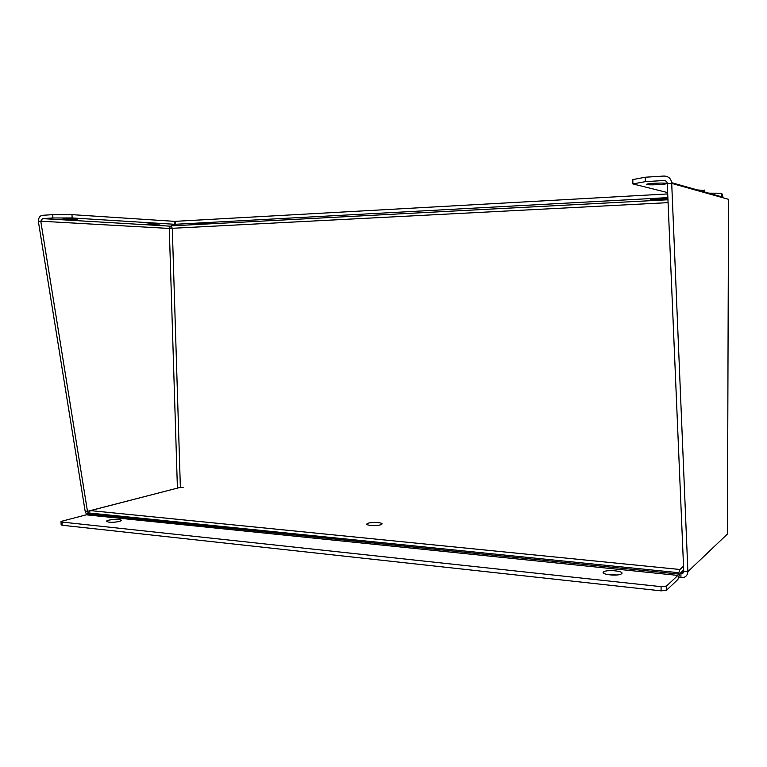 <?xml version="1.0" encoding="UTF-8"?>
<svg xmlns="http://www.w3.org/2000/svg" width="767" height="767" viewBox="0 0 767 767"><rect width="100%" height="100%" fill="white"/><g stroke="black" fill="none" stroke-linecap="round" stroke-linejoin="round"><path stroke-width="1.15" d="M196.429 224.089L195.192 223.945C193.322 223.494 207.004 223.197 208.231 223.657L196.429 224.089M651.01 199.717C647.866 199.152 664.337 198.231 667.079 198.816C670.626 199.382 653.839 200.331 651.097 199.727L651.01 199.717M148.089 224.472L146.66 224.309C144.838 223.849 158.75 223.59 159.91 224.06L148.089 224.472M64.802 219.506L62.856 219.276C60.833 218.72 76.345 218.499 77.64 219.065L64.802 219.506M704.48 190.494L697.366 189.948M647.06 184.531C643.379 183.764 662.017 182.536 665.9 183.303C670.866 184.051 651.365 185.393 647.358 184.588L647.06 184.531M680.933 577.685C685.209 577.8 687.529 575.787 687.884 571.636L727.432 534.024L728.525 199.315L671.71 183.39L687.884 571.636L683.742 571.214C683.646 572.939 682.707 573.754 680.933 573.658L680.933 577.685L678.843 577.474M85.118 511.09L38.35 221.347L40.776 221.203L87.467 511.33L85.118 511.09L86.594 514.676M88.08 512.596L87.467 511.33L177.407 488.119M668.076 202.641L169.277 228.451L177.407 488.052L178.212 487.908M683.742 571.214L667.271 183.658L671.71 183.39C671.23 178.673 668.642 176.218 663.944 176.046L645.287 177.225L632.833 179.583L632.852 183.917L645.287 181.654L645.287 177.225M72.002 214.645L52.76 214.655L52.894 217.981L72.127 217.953L72.002 214.645L174.473 221.347L174.569 224.28L72.127 217.953M52.894 217.981L42.501 218.614L40.776 221.203L169.277 228.451L170.581 226.198L174.569 224.28M52.76 214.655L42.367 215.316C39.807 215.824 38.465 217.838 38.35 221.347M645.287 181.654L663.944 180.504C665.957 180.59 667.069 181.635 667.271 183.658M632.852 183.917L667.645 192.594M671.681 182.69L721.824 196.851L719.714 196.841M723.06 197.781C722.667 195.077 722.083 193.562 721.306 193.236L708.804 193.179M721.843 197.445L719.992 196.918M667.865 197.627L175.307 224.28L175.212 221.337L174.493 221.701M180.37 487.457L172.297 228.432L171.3 226.198L175.307 224.28M667.952 199.765L171.281 225.862M720.213 196.985L721.296 196.851M721.296 196.707L721.306 193.236M667.702 193.936L175.212 221.337M381.094 524.618C377.383 526.296 364.526 525.491 367.077 523.756C369.157 521.771 384.516 522.298 381.736 524.273L381.094 524.618M119.46 521.474C112.155 522.73 107.869 522.605 106.603 521.1C107.926 519.24 123.142 518.828 121.128 520.707L119.46 521.474M621.558 573.774L621.347 573.908C617.598 576.544 599.238 574.301 603.792 571.798C607.291 569.258 625.23 571.214 621.558 573.774M616.946 574.982L608.202 574.694M683.522 566.18L679.936 569.488L677.894 575.413L666.437 586.103L661.077 586.659L62.012 522.068L61.015 521.589L61.887 521.205L86.249 514.82L90.506 510.611L179.181 487.659L183.15 487.39M61.024 521.79L61.139 524.753L62.127 525.232L661.087 590.858L666.437 590.302L677.894 579.468L679.898 573.553M683.685 570.015L679.936 573.515M680.933 573.658L683.733 571.032M42.501 218.614L170.581 226.198M665.977 181.079L663.944 180.504M661.077 586.659L661.087 590.858M666.437 590.302L666.437 586.103M62.127 525.232L62.012 522.068M679.936 569.488L90.506 510.611M678.699 572.7L87.908 512.874M678.431 574.023L87.371 513.842M677.894 575.413L86.249 514.82M704.48 191.951L704.48 190.101M647.358 184.588L647.358 184.032M721.296 195.547L721.891 197.455M367.096 524.542L367.077 523.756M106.623 521.598L106.603 521.1M603.792 573.342L603.792 571.798M666.274 590.427L666.274 586.228"/></g></svg>
